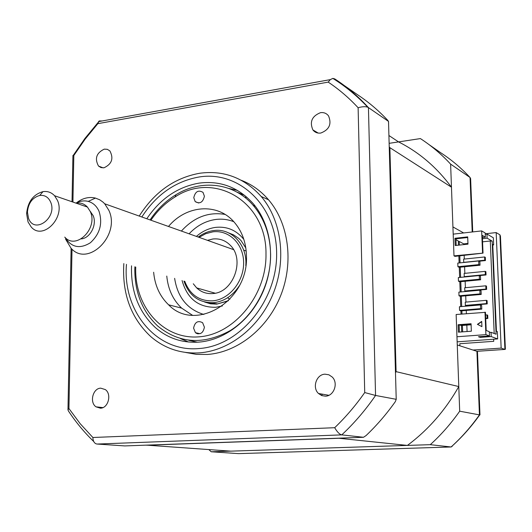 <?xml version="1.0" encoding="UTF-8"?>
<svg xmlns="http://www.w3.org/2000/svg" width="532" height="532" viewBox="0 0 532 532"><rect width="100%" height="100%" fill="white"/><g stroke="black" fill="none" stroke-linecap="round" stroke-linejoin="round"><path stroke-width="0.8" d="M100.442 408.19C108.269 408.237 111.973 394.092 105.316 389.584L100.741 388.167C92.874 388.2 89.276 402.405 96.019 406.84L100.442 408.19M103.999 167.793C111.86 164.089 113.821 158.463 109.891 150.922L107.324 149.326L104.279 149.126C96.412 152.91 94.49 158.549 98.506 166.05L101.02 167.587L103.999 167.793M320.816 133.04C329.295 129.708 331.868 123.996 328.537 115.896C326.522 113.296 323.828 112.225 320.457 112.684C311.958 116.122 309.438 121.875 312.902 129.934C314.884 132.435 317.524 133.472 320.816 133.04M325.424 396.167C333.963 396.154 338.611 382.98 332.187 377.002L328.889 374.794L325.039 374.182C316.427 374.295 311.925 387.609 318.508 393.5L321.707 395.582L325.424 396.167M185.655 352.47L196.428 354.365L207.54 354.452C237.605 352.31 267.636 328.577 280.79 295.346C293.957 262.13 288.663 223.234 268.554 199.793C260.833 190.842 251.736 184.338 241.282 180.288M123.83 263.579C122.028 293.764 131.012 318.109 150.775 336.61C164.667 348.52 180.927 353.933 199.553 352.856C229.837 350.668 260.141 326.655 273.428 293.052C286.741 259.463 281.435 220.155 261.205 196.494C244.281 177.794 223.766 170.047 199.653 173.259C174.549 177.834 154.406 192.099 139.224 216.065M131.544 265.82C130.726 291.237 138.599 311.765 155.158 327.399C167.613 338.246 182.217 343.147 198.975 342.103C225.881 340.028 252.647 318.548 264.264 288.716C275.895 258.891 271.007 224.112 252.9 203.291C238.077 187.138 220.135 180.415 199.081 183.128C177.715 186.872 160.285 198.749 146.799 218.758M237.551 190.456L229.026 188.501M180.521 338.631L188.581 342.029M100.588 407.346L100.581 408.177M363.482 437.284L341.763 434.877L97.13 444.047L124.807 445.922L363.482 437.284L366.063 435.575C376.769 425.387 386.525 414.076 395.329 401.647L396.22 399.319L388.526 121.416L368.437 107.604L375.559 395.456L364.719 392.556C355.695 405.451 345.687 417.168 334.688 427.708L92.881 437.497L80.179 423.698L68.934 408.529L72.013 249.169M388.526 121.416L387.575 120.139C378.538 110.53 368.729 102.197 358.156 95.142L344.144 85.459M354.292 93.692L353.74 93.785M356.287 95.467L355.775 95.554M396.22 399.319L375.559 395.456C365.517 410.052 354.252 423.193 341.763 434.877C339.569 434.418 337.208 432.024 334.688 427.708M72.924 202.06L73.828 155.497L85.206 139.032L97.841 123.67L328.204 82.114C338.977 89.31 348.952 97.848 358.122 107.737C362.232 106.56 365.437 106.387 367.738 107.225L368.437 107.604C358.189 96.365 346.957 86.796 334.728 78.896L332.833 78.39C345.474 86.277 357.105 95.893 367.738 107.225M358.122 107.737L364.719 392.556M97.13 444.047L96.212 443.874C94.137 443.043 93.027 440.922 92.881 437.497M93.758 441.547C84.256 432.336 75.817 422.162 68.448 411.017L67.97 409.873L68.934 408.529M73.828 155.497L72.917 155.597M97.841 123.67L99.132 120.95L101.811 120.964M328.204 82.114L330.305 79.62L332.833 78.39M321.421 395.462L322.498 394.192M208.843 449.6L211.217 451.774L430.295 444.672C441.201 434.75 451.003 423.585 459.695 411.189L479.438 414.887L476.925 351.306L457.261 344.955L459.695 411.189M430.295 444.672L451.103 446.98C461.623 437.464 471.066 426.764 479.438 414.887L479.977 414.894L477.457 351.273M499.927 234.838L500.446 236.175L505.387 349.218L504.921 349.418L499.927 234.838L496.176 232.577L485.224 233.801M477.443 351.273L504.921 349.418L501.151 348.108L496.176 232.577M452.134 446.434L451.103 446.98L238.516 453.623L211.217 451.774M463.651 232.95L452.925 226.918L450.617 164.122C441.427 154.214 431.352 145.702 420.393 138.586L389.131 143.334M428.832 144.471L440.709 152.75C451.349 159.66 461.131 167.906 470.049 177.482L470.621 178.646L472.729 231.919M493.656 339.223L493.743 341.318L459.814 343.719L459.887 345.8M472.955 350.023L501.151 348.108M450.617 164.122L470.049 177.482L472.203 231.979M193.582 328.131L195.43 332.68C200.132 335.067 203.131 333.238 204.414 327.2L202.606 322.698C197.891 320.264 194.878 322.073 193.582 328.131M135.733 267.037L135.693 268.893C135.002 307.456 163.703 339.808 198.981 336.836C234.253 334.475 266.698 295.12 265.987 254.077C266.785 201.402 214.17 170.991 175.174 196.88C165.651 202.692 157.565 210.473 150.915 220.221M150.071 219.922C157.08 209.395 165.678 201.016 175.873 194.785C201.282 179.011 233.887 182.722 253.119 205.272C264.324 218.472 270.15 234.818 270.608 254.316C270.934 284.613 254.402 315.649 230.256 330.572C203.603 345.095 179.477 343.632 157.864 326.169C142.603 311.832 134.909 293.012 134.796 269.717L134.875 266.791M244.8 195.463L236.693 191.979M193.774 197.711L195.191 201.608C199.859 204.215 202.931 202.419 204.401 196.215L203.011 192.365C198.336 189.711 195.251 191.5 193.774 197.711M168.498 226.479C186.02 205.266 217.029 202.453 233.907 221.817C242 231.008 246.19 242.499 246.469 256.298C248.417 301.225 195.37 332.886 168.611 304.823C159.879 296.437 154.885 285.578 153.642 272.244M192.478 315.263L181.645 308.134C172.993 299.875 168.039 289.189 166.775 276.068M181.385 231.061C194.014 217.196 208.571 211.65 225.056 214.423M188.78 340.294L197.399 342.209M459.548 310.395L460.785 310.887L481.793 309.132L481.646 305.454L480.456 304.949L459.415 306.738L459.548 310.395L480.609 308.64L481.793 309.132M480.609 308.64L480.456 304.949M459.01 295.772L480.01 293.897L481.201 294.435L460.24 296.297L459.01 295.772L458.87 292.128L479.864 290.226L481.054 290.765L481.201 294.435M480.01 293.897L479.864 290.226M458.464 281.209L479.418 279.22L480.609 279.792L459.695 281.774L458.464 281.209L458.331 277.578L479.272 275.563L480.463 276.141L480.609 279.792M479.418 279.22L479.272 275.563M457.926 266.712L478.833 264.61L480.017 265.215L459.149 267.31L457.926 266.712L457.786 263.094L478.687 260.966L479.871 261.584L480.017 265.215M478.833 264.61L478.687 260.966M460.094 325.039L471.086 324.227M460.1 325.085L461.33 325.537L471.106 324.779M483.029 253.132L454.986 256.371L453.989 255.865L483.029 253.132L482.305 235.383L485.364 237.159L485.191 232.989L481.653 230.908L453.191 234.133L451.469 187.204C436.858 167.44 419.216 152.345 398.561 141.904L388.919 135.514M482.438 238.688L487.113 238.17L492.16 241.102L496.11 334.209L491.036 332.3L491.216 336.576L480.223 337.374L478.428 336.736L489.46 335.931L489.28 331.642L486.201 330.485L485.457 312.337L456.143 314.505L458.79 386.558C445.357 410.272 428.227 429.896 407.392 445.417L230.722 451.143L146.586 445.138M407.392 445.417L338.984 438.268L146.699 445.224M458.79 386.558L396.094 371.649L395.482 372.739M492.772 245.013L493.649 244.92L493.344 237.791L486.94 234.02L485.244 234.213M456.177 245.425L455.931 238.828L454.94 238.289L467.695 236.866L467.974 244.148L455.206 245.531L454.94 238.289M453.191 234.133L453.989 255.865M482.557 252.873L481.653 230.908M455.931 238.828L467.721 237.518M484.745 260.201L485.437 260.574L485.304 257.342L484.612 256.969L484.745 260.201L463.724 262.349L463.605 259.137L484.612 256.969M479.152 261.212L485.437 260.574M485.935 289.076L486.627 289.395L486.494 286.143L485.802 285.81L485.935 289.076L464.822 290.991L464.695 287.759L485.802 285.81M486.534 303.599L487.232 303.905L487.093 300.633L486.401 300.327L486.534 303.599L465.367 305.408L465.247 302.156L486.401 300.327M466.105 306.166L465.367 305.408M466.092 305.701L487.232 303.905M487.139 318.189L487.831 318.469L487.698 315.183L486.999 314.897L487.139 318.189L485.703 318.302M485.57 315.017L486.999 314.897M485.716 318.635L487.831 318.469M458.311 241.581L459.262 241.481L459.395 245.079M459.801 255.865L460.067 262.861M460.227 267.197L460.612 277.358M460.772 281.667L461.158 291.922M461.317 296.204L461.709 306.538M461.869 310.794L461.989 314.026M462.421 325.451L462.66 331.855M463.751 244.607L463.724 243.889L459.262 241.481M467.076 331.522L466.83 325.112M466.391 313.667L466.271 310.429M465.952 302.096L465.713 295.812M465.547 291.523L464.822 290.991M465.4 287.692L465.154 281.255M464.921 276.946L464.27 276.64L464.15 273.415L485.204 271.36L485.337 274.605L464.27 276.64M464.855 273.348L464.602 266.758M464.31 259.064L464.163 255.407M479.339 275.596L486.035 274.951L485.902 271.712L485.204 271.36M485.337 274.605L486.035 274.951M465.54 291.31L486.627 289.395M492.16 241.102L490.291 240.989L494.195 333.491M490.291 240.989L482.564 241.834M467.947 243.43L463.724 243.889M491.036 332.3L489.314 332.433M480.223 337.374L480.19 336.61M489.46 335.931L485.902 334.628L484.984 312.138M481.713 321.654L477.643 324.46L481.912 326.615M477.404 324.367L481.706 321.401L481.919 326.648L477.643 324.46M471.359 331.203L458.411 332.174L458.132 324.746L471.066 323.735L471.359 331.203M485.902 334.628L456.961 336.756M459.395 332.101L459.136 325.112L471.086 324.181M459.136 325.112L458.132 324.746M485.364 237.159L482.391 237.491M458.444 245.179L458.285 240.949L455.964 239.699M487.113 238.17L486.94 234.02M491.216 336.576L497.653 338.931L497.347 331.609L496.436 331.263L492.745 244.401L493.649 244.92M457.148 341.837L497.653 338.931M389.231 146.779L389.87 147.67L396.094 371.649M451.469 187.204L389.87 147.67M244.713 197.266L246.921 197.252M461.696 331.928L461.45 325.531M461.025 314.106L460.905 310.874M460.745 306.625L460.36 296.291M460.2 292.008L459.814 281.76M459.655 277.451L459.269 267.297M459.109 262.961L458.85 255.965M184.764 281.302C189.977 294.788 199.367 301.298 212.926 300.826C229.265 299.436 243.889 281.455 243.636 262.742C243.636 244.002 228.979 229.638 212.833 231.846L205.731 233.694L199.068 237.352M239.314 285.79C232.697 295.772 224.178 301.398 213.758 302.675C199.088 303.094 189.153 295.892 183.946 281.062M198.256 237.066C203.011 233.462 208.145 231.294 213.651 230.562C231.4 227.782 247.52 244.939 245.804 265.694M193.289 283.775L196.66 287.898C201.242 292.174 206.662 294.05 212.913 293.538C233.362 292.64 245.312 259.51 230.296 245.305C225.435 240.391 219.616 238.289 212.84 239.001L207.487 240.344M227.61 297.754L229.864 299.243M206.163 302.349L217.149 303.852M217.861 303.792L227.57 301.145M245.831 247.965L240.969 240.531L238.649 238.309L233.422 234.798L228.6 232.89M203.842 314.465C187.364 309.405 177.628 297.361 174.629 278.349M189.093 233.801C196.747 225.714 205.605 220.94 215.666 219.483C221.957 218.679 228.009 219.423 233.807 221.711M196.128 333.212L198.143 333.91M76.295 202.971C82.433 198.163 88.817 196.534 95.447 198.084L99.757 199.819L102.975 202.094L104.704 203.783L108.774 210.18C120.97 235.051 87.933 267.802 71.022 248.218L65.582 239.121M65.03 237.392C71.321 247.473 79.767 249.262 90.367 242.765C99.969 233.894 102.849 223.387 99.005 211.237C96.678 206.057 93.087 202.778 88.232 201.395C84.169 200.378 80.093 200.956 76.003 203.124M81.256 238.888C90.3 238.23 97.303 224.431 93.087 215.513L90.181 211.324M28.05 221.977L26.607 213.651C27.784 201.748 33.243 194.413 42.979 191.646C47.521 190.988 51.385 192.351 54.57 195.736L57.423 200.311C65.636 217.688 42.746 240.75 31.222 227.004L28.05 221.977M64.751 237.112C76.109 250.426 98.373 228.295 90.254 211.49L87.441 207.068C84.256 203.736 80.412 202.406 75.896 203.084M50.593 201.994C48.306 197.073 44.695 194.892 39.76 195.457C32.432 197.532 28.316 203.058 27.425 212.035L28.515 218.306C34.374 234.758 57.755 217.708 50.593 201.994M126.476 264.344C122.32 310.688 156.282 352.61 198.975 348.546C239.746 346.059 277.544 300.46 276.627 252.866C276.314 205.212 238.649 170.453 199.088 176.99C175.44 181.232 156.355 194.566 141.831 216.99M333.883 79.049L334.728 78.896M222.363 305.967L215.819 307.277C198.416 307.556 187.171 298.638 182.077 280.517M196.414 236.407C202.22 231.347 208.637 228.334 215.679 227.37C227.058 226.2 236.447 230.216 243.856 239.427M268.554 199.793L261.205 196.494M67.97 409.873L71.115 248.311M72.02 201.754L72.924 155.47M73.21 155.437L84.967 138.4L98.048 122.52M98.44 121.642L330.305 79.62M328.889 395.296L318.508 393.5M318.209 133.073L312.902 129.934M103.102 167.873L98.506 166.05M102.895 407.605L96.019 406.84M479.698 414.927C471.591 426.332 462.481 436.632 452.373 445.849M200.019 333.717L195.43 332.68M175.174 196.88L175.873 194.785M255.274 206.203L253.119 205.272M198.695 203.018L195.191 201.608M181.645 308.134L168.611 304.823M246.203 251.031L243.669 250.12M215.154 293.199L196.66 287.898M204.594 302.01L210.446 303.805L216.763 304.124L228.467 300.686M104.704 203.783L233.508 249.601M88.232 201.395L95.447 198.084M90.819 211.962L90.387 211.816M54.57 195.736L87.441 207.068M27.425 212.035L26.607 213.651M39.76 195.457L42.979 191.646"/></g></svg>
